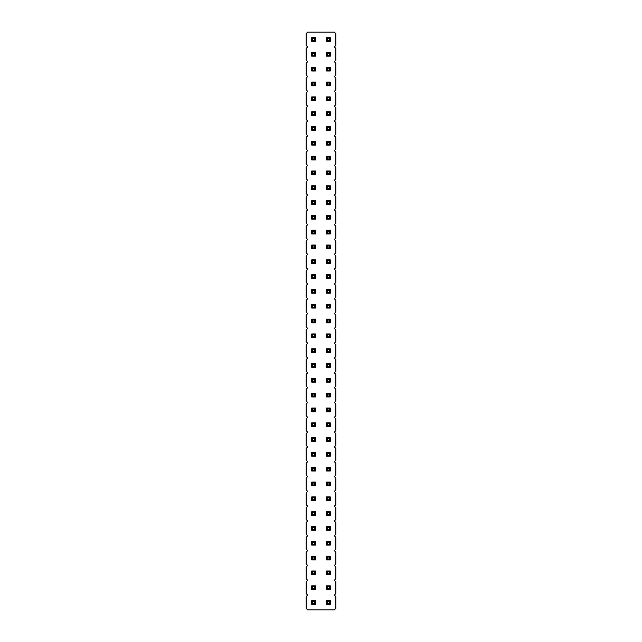 <?xml version="1.0" encoding="UTF-8"?>
<svg xmlns="http://www.w3.org/2000/svg" width="642" height="642" viewBox="0 0 642 642"><rect width="100%" height="100%" fill="white"/><g stroke="black" fill="none" stroke-linecap="round" stroke-linejoin="round"><path stroke-width="0.96" d="M307.662 32.1L306.186 33.585L306.186 45.438L307.662 46.914L306.186 48.399L306.186 60.252L307.662 61.728L306.186 63.213L306.186 75.066L307.662 76.542L306.186 78.027L306.186 89.88L307.662 91.365L306.186 92.841L306.186 104.694L307.662 106.179L306.186 107.655L306.186 119.508L307.662 120.993L306.186 122.478L306.186 134.322L307.662 135.807L306.186 137.292L306.186 149.145L307.662 150.621L306.186 152.106L306.186 163.959L307.662 165.435L306.186 166.92L306.186 178.773L307.662 180.258L306.186 181.734L306.186 193.587L307.662 195.072L306.186 196.548L306.186 208.401L307.662 209.886L306.186 211.362L306.186 223.215L307.662 224.7L306.186 226.185L306.186 238.038L307.662 239.514L306.186 240.999L306.186 252.852L307.662 254.328L306.186 255.813L306.186 267.666L307.662 269.142L306.186 270.627L306.186 282.48L307.662 283.965L306.186 285.441L306.186 297.294L307.662 298.779L306.186 300.255L306.186 312.108L307.662 313.593L306.186 315.078L306.186 326.922L307.662 328.407L306.186 329.892L306.186 341.745L307.662 343.221L306.186 344.706L306.186 356.559L307.662 358.035L306.186 359.52L306.186 371.373L307.662 372.858L306.186 374.334L306.186 386.187L307.662 387.672L306.186 389.148L306.186 401.001L307.662 402.486L306.186 403.962L306.186 415.815L307.662 417.3L306.186 418.785L306.186 430.638L307.662 432.114L306.186 433.599L306.186 445.452L307.662 446.928L306.186 448.413L306.186 460.266L307.662 461.742L306.186 463.227L306.186 475.08L307.662 476.565L306.186 478.041L306.186 489.894L307.662 491.379L306.186 492.855L306.186 504.708L307.662 506.193L306.186 507.678L306.186 519.522L307.662 521.007L306.186 522.492L306.186 534.345L307.662 535.821L306.186 537.306L306.186 549.159L307.662 550.635L306.186 552.12L306.186 563.973L307.662 565.458L306.186 566.934L306.186 578.787L307.662 580.272L306.186 581.748L306.186 593.601L307.662 595.086L306.186 596.562L306.186 608.415L307.662 609.9L334.338 609.9L335.814 608.415L335.814 596.562L334.338 595.086L335.814 593.601L335.814 581.748L334.338 580.272L335.814 578.787L335.814 566.934L334.338 565.458L335.814 563.973L335.814 552.12L334.338 550.635L335.814 549.159L335.814 537.306L334.338 535.821L335.814 534.345L335.814 522.492L334.338 521.007L335.814 519.522L335.814 507.678L334.338 506.193L335.814 504.708L335.814 492.855L334.338 491.379L335.814 489.894L335.814 478.041L334.338 476.565L335.814 475.08L335.814 463.227L334.338 461.742L335.814 460.266L335.814 448.413L334.338 446.928L335.814 445.452L335.814 433.599L334.338 432.114L335.814 430.638L335.814 418.785L334.338 417.3L335.814 415.815L335.814 403.962L334.338 402.486L335.814 401.001L335.814 389.148L334.338 387.672L335.814 386.187L335.814 374.334L334.338 372.858L335.814 371.373L335.814 359.52L334.338 358.035L335.814 356.559L335.814 344.706L334.338 343.221L335.814 341.745L335.814 329.892L334.338 328.407L335.814 326.922L335.814 315.078L334.338 313.593L335.814 312.108L335.814 300.255L334.338 298.779L335.814 297.294L335.814 285.441L334.338 283.965L335.814 282.48L335.814 270.627L334.338 269.142L335.814 267.666L335.814 255.813L334.338 254.328L335.814 252.852L335.814 240.999L334.338 239.514L335.814 238.038L335.814 226.185L334.338 224.7L335.814 223.215L335.814 211.362L334.338 209.886L335.814 208.401L335.814 196.548L334.338 195.072L335.814 193.587L335.814 181.734L334.338 180.258L335.814 178.773L335.814 166.92L334.338 165.435L335.814 163.959L335.814 152.106L334.338 150.621L335.814 149.145L335.814 137.292L334.338 135.807L335.814 134.322L335.814 122.478L334.338 120.993L335.814 119.508L335.814 107.655L334.338 106.179L335.814 104.694L335.814 92.841L334.338 91.365L335.814 89.88L335.814 78.027L334.338 76.542L335.814 75.066L335.814 63.213L334.338 61.728L335.814 60.252L335.814 48.399L334.338 46.914L335.814 45.438L335.814 33.585L334.338 32.1L307.662 32.1M311.723 319.13L315.463 319.13L314.524 320.069L312.662 320.069L311.723 319.13L311.723 322.87L315.463 322.87L315.463 319.13M315.463 333.952L311.723 333.952L311.723 337.684L315.463 337.684L315.463 333.952L314.524 334.883L314.524 336.745L315.463 337.684M330.277 337.684L330.277 333.952L329.338 334.883L329.338 336.745L330.277 337.684L326.537 337.684L326.537 333.952L330.277 333.952M326.537 319.13L330.277 319.13L329.338 320.069L327.476 320.069L326.537 319.13L326.537 322.87L330.277 322.87L330.277 319.13M315.463 348.767L311.723 348.767L311.723 352.498L315.463 352.498L315.463 348.767L314.524 349.697L314.524 351.567L315.463 352.498M330.277 352.498L330.277 348.767L329.338 349.697L329.338 351.567L330.277 352.498L326.537 352.498L326.537 348.767L330.277 348.767M326.537 408.023L330.277 408.023L329.338 408.962L327.476 408.962L326.537 408.023L326.537 411.763L330.277 411.763L330.277 408.023M311.723 408.023L315.463 408.023L314.524 408.962L312.662 408.962L311.723 408.023L311.723 411.763L315.463 411.763L315.463 408.023M330.277 396.941L330.277 393.209L329.338 394.14L329.338 396.01L330.277 396.941L326.537 396.941L326.537 393.209L330.277 393.209M311.723 378.395L315.463 378.395L314.524 379.326L312.662 379.326L311.723 378.395L311.723 382.126L315.463 382.126L315.463 378.395M311.723 393.209L315.463 393.209L314.524 394.14L312.662 394.14L311.723 393.209L311.723 396.941L315.463 396.941L315.463 393.209M330.277 382.126L330.277 378.395L329.338 379.326L329.338 381.196L330.277 382.126L326.537 382.126L326.537 378.395L330.277 378.395M315.463 367.312L315.463 363.581L314.524 364.512L314.524 366.381L315.463 367.312L311.723 367.312L311.723 363.581L315.463 363.581M330.277 367.312L330.277 363.581L329.338 364.512L329.338 366.381L330.277 367.312L326.537 367.312L326.537 363.581L330.277 363.581M311.723 304.316L315.463 304.316L314.524 305.255L312.662 305.255L311.723 304.316L311.723 308.048L315.463 308.048L315.463 304.316M330.277 304.316L326.537 304.316L326.537 308.048L330.277 308.048L330.277 304.316L329.338 305.255L329.338 307.117L330.277 308.048M315.463 185.795L311.723 185.795L311.723 189.526L315.463 189.526L315.463 185.795L314.524 186.726L314.524 188.596L315.463 189.526M326.537 185.795L330.277 185.795L329.338 186.726L327.476 186.726L326.537 185.795L326.537 189.526L330.277 189.526L330.277 185.795M330.277 215.423L326.537 215.423L326.537 219.163L330.277 219.163L330.277 215.423L329.338 216.362L329.338 218.224L330.277 219.163M326.537 200.609L330.277 200.609L329.338 201.54L327.476 201.54L326.537 200.609L326.537 204.341L330.277 204.341L330.277 200.609M315.463 215.423L311.723 215.423L311.723 219.163L315.463 219.163L315.463 215.423L314.524 216.362L314.524 218.224L315.463 219.163M315.463 204.341L315.463 200.609L314.524 201.54L314.524 203.41L315.463 204.341L311.723 204.341L311.723 200.609L315.463 200.609M330.277 278.419L330.277 274.688L329.338 275.619L329.338 277.488L330.277 278.419L326.537 278.419L326.537 274.688L330.277 274.688M330.277 263.605L330.277 259.874L329.338 260.804L329.338 262.674L330.277 263.605L326.537 263.605L326.537 259.874L330.277 259.874M315.463 274.688L311.723 274.688L311.723 278.419L315.463 278.419L315.463 274.688L314.524 275.619L314.524 277.488L315.463 278.419M311.723 259.874L315.463 259.874L314.524 260.804L312.662 260.804L311.723 259.874L311.723 263.605L315.463 263.605L315.463 259.874M315.463 233.977L315.463 230.237L314.524 231.176L314.524 233.038L315.463 233.977L311.723 233.977L311.723 230.237L315.463 230.237M315.463 248.791L315.463 245.059L314.524 245.99L314.524 247.86L315.463 248.791L311.723 248.791L311.723 245.059L315.463 245.059M326.537 245.059L330.277 245.059L329.338 245.99L327.476 245.99L326.537 245.059L326.537 248.791L330.277 248.791L330.277 245.059M330.277 230.237L326.537 230.237L326.537 233.977L330.277 233.977L330.277 230.237L329.338 231.176L329.338 233.038L330.277 233.977M311.723 289.502L315.463 289.502L314.524 290.433L312.662 290.433L311.723 289.502L311.723 293.233L315.463 293.233L315.463 289.502M330.277 293.233L330.277 289.502L329.338 290.433L329.338 292.303L330.277 293.233L326.537 293.233L326.537 289.502L330.277 289.502M315.463 452.474L311.723 452.474L311.723 456.205L315.463 456.205L315.463 452.474L314.524 453.404L314.524 455.274L315.463 456.205M315.463 426.577L315.463 422.837L314.524 423.776L314.524 425.638L315.463 426.577L311.723 426.577L311.723 422.837L315.463 422.837M311.723 437.659L315.463 437.659L314.524 438.59L312.662 438.59L311.723 437.659L311.723 441.391L315.463 441.391L315.463 437.659M330.277 456.205L330.277 452.474L329.338 453.404L329.338 455.274L330.277 456.205L326.537 456.205L326.537 452.474L330.277 452.474M330.277 422.837L326.537 422.837L326.537 426.577L330.277 426.577L330.277 422.837L329.338 423.776L329.338 425.638L330.277 426.577M330.277 441.391L330.277 437.659L329.338 438.59L329.338 440.46L330.277 441.391L326.537 441.391L326.537 437.659L330.277 437.659M315.463 485.833L315.463 482.102L314.524 483.033L314.524 484.903L315.463 485.833L311.723 485.833L311.723 482.102L315.463 482.102M315.463 471.019L315.463 467.288L314.524 468.219L314.524 470.088L315.463 471.019L311.723 471.019L311.723 467.288L315.463 467.288M330.277 482.102L326.537 482.102L326.537 485.833L330.277 485.833L330.277 482.102L329.338 483.033L329.338 484.903L330.277 485.833M330.277 471.019L330.277 467.288L329.338 468.219L329.338 470.088L330.277 471.019L326.537 471.019L326.537 467.288L330.277 467.288M315.463 574.726L315.463 570.995L314.524 571.926L314.524 573.796L315.463 574.726L311.723 574.726L311.723 570.995L315.463 570.995M311.723 556.181L315.463 556.181L314.524 557.112L312.662 557.112L311.723 556.181L311.723 559.912L315.463 559.912L315.463 556.181M315.463 545.098L315.463 541.366L314.524 542.297L314.524 544.167L315.463 545.098L311.723 545.098L311.723 541.366L315.463 541.366M315.463 511.73L311.723 511.73L311.723 515.47L315.463 515.47L315.463 511.73L314.524 512.669L314.524 514.531L315.463 515.47M315.463 526.552L311.723 526.552L311.723 530.284L315.463 530.284L315.463 526.552L314.524 527.483L314.524 529.345L315.463 530.284M330.277 559.912L330.277 556.181L329.338 557.112L329.338 558.981L330.277 559.912L326.537 559.912L326.537 556.181L330.277 556.181M326.537 570.995L330.277 570.995L329.338 571.926L327.476 571.926L326.537 570.995L326.537 574.726L330.277 574.726L330.277 570.995M330.277 526.552L326.537 526.552L326.537 530.284L330.277 530.284L330.277 526.552L329.338 527.483L329.338 529.345L330.277 530.284M326.537 541.366L330.277 541.366L329.338 542.297L327.476 542.297L326.537 541.366L326.537 545.098L330.277 545.098L330.277 541.366M330.277 515.47L330.277 511.73L329.338 512.669L329.338 514.531L330.277 515.47L326.537 515.47L326.537 511.73L330.277 511.73M330.277 496.916L326.537 496.916L326.537 500.648L330.277 500.648L330.277 496.916L329.338 497.855L329.338 499.717L330.277 500.648M315.463 500.648L315.463 496.916L314.524 497.855L314.524 499.717L315.463 500.648L311.723 500.648L311.723 496.916L315.463 496.916M326.537 170.981L330.277 170.981L329.338 171.912L327.476 171.912L326.537 170.981L326.537 174.712L330.277 174.712L330.277 170.981M311.723 170.981L315.463 170.981L314.524 171.912L312.662 171.912L311.723 170.981L311.723 174.712L315.463 174.712L315.463 170.981M311.723 141.352L315.463 141.352L314.524 142.283L312.662 142.283L311.723 141.352L311.723 145.084L315.463 145.084L315.463 141.352M330.277 145.084L330.277 141.352L329.338 142.283L329.338 144.145L330.277 145.084L326.537 145.084L326.537 141.352L330.277 141.352M311.723 156.166L315.463 156.166L314.524 157.097L312.662 157.097L311.723 156.166L311.723 159.898L315.463 159.898L315.463 156.166M326.537 156.166L330.277 156.166L329.338 157.097L327.476 157.097L326.537 156.166L326.537 159.898L330.277 159.898L330.277 156.166M311.723 37.637L315.463 37.637L314.524 38.576L312.662 38.576L311.723 37.637L311.723 41.377L315.463 41.377L315.463 37.637M315.463 52.459L311.723 52.459L311.723 56.191L315.463 56.191L315.463 52.459L314.524 53.39L314.524 55.26L315.463 56.191M311.723 67.274L315.463 67.274L314.524 68.204L312.662 68.204L311.723 67.274L311.723 71.005L315.463 71.005L315.463 67.274M326.537 37.637L330.277 37.637L329.338 38.576L327.476 38.576L326.537 37.637L326.537 41.377L330.277 41.377L330.277 37.637M330.277 56.191L330.277 52.459L329.338 53.39L329.338 55.26L330.277 56.191L326.537 56.191L326.537 52.459L330.277 52.459M330.277 67.274L326.537 67.274L326.537 71.005L330.277 71.005L330.277 67.274L329.338 68.204L329.338 70.074L330.277 71.005M330.277 85.819L330.277 82.088L329.338 83.019L329.338 84.888L330.277 85.819L326.537 85.819L326.537 82.088L330.277 82.088M311.723 82.088L315.463 82.088L314.524 83.019L312.662 83.019L311.723 82.088L311.723 85.819L315.463 85.819L315.463 82.088M330.277 115.448L330.277 111.716L329.338 112.655L329.338 114.517L330.277 115.448L326.537 115.448L326.537 111.716L330.277 111.716M311.723 111.716L315.463 111.716L314.524 112.655L312.662 112.655L311.723 111.716L311.723 115.448L315.463 115.448L315.463 111.716M330.277 100.633L330.277 96.902L329.338 97.833L329.338 99.703L330.277 100.633L326.537 100.633L326.537 96.902L330.277 96.902M311.723 96.902L315.463 96.902L314.524 97.833L312.662 97.833L311.723 96.902L311.723 100.633L315.463 100.633L315.463 96.902M330.277 130.27L330.277 126.53L329.338 127.469L329.338 129.331L330.277 130.27L326.537 130.27L326.537 126.53L330.277 126.53M311.723 126.53L315.463 126.53L314.524 127.469L312.662 127.469L311.723 126.53L311.723 130.27L315.463 130.27L315.463 126.53M330.277 604.363L330.277 600.623L329.338 601.562L329.338 603.424L330.277 604.363L326.537 604.363L326.537 600.623L330.277 600.623M330.277 589.541L330.277 585.809L329.338 586.74L329.338 588.61L330.277 589.541L326.537 589.541L326.537 585.809L330.277 585.809M315.463 589.541L315.463 585.809L314.524 586.74L314.524 588.61L315.463 589.541L311.723 589.541L311.723 585.809L315.463 585.809M315.463 604.363L315.463 600.623L314.524 601.562L314.524 603.424L315.463 604.363L311.723 604.363L311.723 600.623L315.463 600.623M311.723 322.87L312.662 321.931L312.662 320.069M315.463 322.87L314.524 321.931L314.524 320.069M312.662 321.931L314.524 321.931M311.723 337.684L312.662 336.745L314.524 336.745M311.723 333.952L312.662 334.883L314.524 334.883M312.662 336.745L312.662 334.883M326.537 333.952L327.476 334.883L329.338 334.883M326.537 337.684L327.476 336.745L327.476 334.883M327.476 336.745L329.338 336.745M326.537 322.87L327.476 321.931L327.476 320.069M330.277 322.87L329.338 321.931L329.338 320.069M327.476 321.931L329.338 321.931M311.723 352.498L312.662 351.567L314.524 351.567M311.723 348.767L312.662 349.697L314.524 349.697M312.662 351.567L312.662 349.697M326.537 348.767L327.476 349.697L329.338 349.697M326.537 352.498L327.476 351.567L327.476 349.697M327.476 351.567L329.338 351.567M326.537 411.763L327.476 410.824L327.476 408.962M330.277 411.763L329.338 410.824L329.338 408.962M327.476 410.824L329.338 410.824M311.723 411.763L312.662 410.824L312.662 408.962M315.463 411.763L314.524 410.824L314.524 408.962M312.662 410.824L314.524 410.824M326.537 393.209L327.476 394.14L329.338 394.14M326.537 396.941L327.476 396.01L327.476 394.14M327.476 396.01L329.338 396.01M311.723 382.126L312.662 381.196L312.662 379.326M315.463 382.126L314.524 381.196L314.524 379.326M312.662 381.196L314.524 381.196M311.723 396.941L312.662 396.01L312.662 394.14M315.463 396.941L314.524 396.01L314.524 394.14M312.662 396.01L314.524 396.01M326.537 378.395L327.476 379.326L329.338 379.326M326.537 382.126L327.476 381.196L327.476 379.326M327.476 381.196L329.338 381.196M311.723 363.581L312.662 364.512L314.524 364.512M311.723 367.312L312.662 366.381L312.662 364.512M312.662 366.381L314.524 366.381M326.537 363.581L327.476 364.512L329.338 364.512M326.537 367.312L327.476 366.381L327.476 364.512M327.476 366.381L329.338 366.381M311.723 308.048L312.662 307.117L312.662 305.255M315.463 308.048L314.524 307.117L314.524 305.255M312.662 307.117L314.524 307.117M326.537 308.048L327.476 307.117L329.338 307.117M326.537 304.316L327.476 305.255L329.338 305.255M327.476 307.117L327.476 305.255M311.723 189.526L312.662 188.596L314.524 188.596M311.723 185.795L312.662 186.726L314.524 186.726M312.662 188.596L312.662 186.726M326.537 189.526L327.476 188.596L327.476 186.726M330.277 189.526L329.338 188.596L329.338 186.726M327.476 188.596L329.338 188.596M326.537 219.163L327.476 218.224L329.338 218.224M326.537 215.423L327.476 216.362L329.338 216.362M327.476 218.224L327.476 216.362M326.537 204.341L327.476 203.41L327.476 201.54M330.277 204.341L329.338 203.41L329.338 201.54M327.476 203.41L329.338 203.41M311.723 219.163L312.662 218.224L314.524 218.224M311.723 215.423L312.662 216.362L314.524 216.362M312.662 218.224L312.662 216.362M311.723 200.609L312.662 201.54L314.524 201.54M311.723 204.341L312.662 203.41L312.662 201.54M312.662 203.41L314.524 203.41M326.537 274.688L327.476 275.619L329.338 275.619M326.537 278.419L327.476 277.488L327.476 275.619M327.476 277.488L329.338 277.488M326.537 259.874L327.476 260.804L329.338 260.804M326.537 263.605L327.476 262.674L327.476 260.804M327.476 262.674L329.338 262.674M311.723 278.419L312.662 277.488L314.524 277.488M311.723 274.688L312.662 275.619L314.524 275.619M312.662 277.488L312.662 275.619M311.723 263.605L312.662 262.674L312.662 260.804M315.463 263.605L314.524 262.674L314.524 260.804M312.662 262.674L314.524 262.674M311.723 230.237L312.662 231.176L314.524 231.176M311.723 233.977L312.662 233.038L312.662 231.176M312.662 233.038L314.524 233.038M311.723 245.059L312.662 245.99L314.524 245.99M311.723 248.791L312.662 247.86L312.662 245.99M312.662 247.86L314.524 247.86M326.537 248.791L327.476 247.86L327.476 245.99M330.277 248.791L329.338 247.86L329.338 245.99M327.476 247.86L329.338 247.86M326.537 233.977L327.476 233.038L329.338 233.038M326.537 230.237L327.476 231.176L329.338 231.176M327.476 233.038L327.476 231.176M311.723 293.233L312.662 292.303L312.662 290.433M315.463 293.233L314.524 292.303L314.524 290.433M312.662 292.303L314.524 292.303M326.537 289.502L327.476 290.433L329.338 290.433M326.537 293.233L327.476 292.303L327.476 290.433M327.476 292.303L329.338 292.303M311.723 456.205L312.662 455.274L314.524 455.274M311.723 452.474L312.662 453.404L314.524 453.404M312.662 455.274L312.662 453.404M311.723 422.837L312.662 423.776L314.524 423.776M311.723 426.577L312.662 425.638L312.662 423.776M312.662 425.638L314.524 425.638M311.723 441.391L312.662 440.46L312.662 438.59M315.463 441.391L314.524 440.46L314.524 438.59M312.662 440.46L314.524 440.46M326.537 452.474L327.476 453.404L329.338 453.404M326.537 456.205L327.476 455.274L327.476 453.404M327.476 455.274L329.338 455.274M326.537 426.577L327.476 425.638L329.338 425.638M326.537 422.837L327.476 423.776L329.338 423.776M327.476 425.638L327.476 423.776M326.537 437.659L327.476 438.59L329.338 438.59M326.537 441.391L327.476 440.46L327.476 438.59M327.476 440.46L329.338 440.46M311.723 482.102L312.662 483.033L314.524 483.033M311.723 485.833L312.662 484.903L312.662 483.033M312.662 484.903L314.524 484.903M311.723 467.288L312.662 468.219L314.524 468.219M311.723 471.019L312.662 470.088L312.662 468.219M312.662 470.088L314.524 470.088M326.537 485.833L327.476 484.903L329.338 484.903M326.537 482.102L327.476 483.033L329.338 483.033M327.476 484.903L327.476 483.033M326.537 467.288L327.476 468.219L329.338 468.219M326.537 471.019L327.476 470.088L327.476 468.219M327.476 470.088L329.338 470.088M311.723 570.995L312.662 571.926L314.524 571.926M311.723 574.726L312.662 573.796L312.662 571.926M312.662 573.796L314.524 573.796M311.723 559.912L312.662 558.981L312.662 557.112M315.463 559.912L314.524 558.981L314.524 557.112M312.662 558.981L314.524 558.981M311.723 541.366L312.662 542.297L314.524 542.297M311.723 545.098L312.662 544.167L312.662 542.297M312.662 544.167L314.524 544.167M311.723 515.47L312.662 514.531L314.524 514.531M311.723 511.73L312.662 512.669L314.524 512.669M312.662 514.531L312.662 512.669M311.723 530.284L312.662 529.345L314.524 529.345M311.723 526.552L312.662 527.483L314.524 527.483M312.662 529.345L312.662 527.483M326.537 556.181L327.476 557.112L329.338 557.112M326.537 559.912L327.476 558.981L327.476 557.112M327.476 558.981L329.338 558.981M326.537 574.726L327.476 573.796L327.476 571.926M330.277 574.726L329.338 573.796L329.338 571.926M327.476 573.796L329.338 573.796M326.537 530.284L327.476 529.345L329.338 529.345M326.537 526.552L327.476 527.483L329.338 527.483M327.476 529.345L327.476 527.483M326.537 545.098L327.476 544.167L327.476 542.297M330.277 545.098L329.338 544.167L329.338 542.297M327.476 544.167L329.338 544.167M326.537 511.73L327.476 512.669L329.338 512.669M326.537 515.47L327.476 514.531L327.476 512.669M327.476 514.531L329.338 514.531M326.537 500.648L327.476 499.717L329.338 499.717M326.537 496.916L327.476 497.855L329.338 497.855M327.476 499.717L327.476 497.855M311.723 496.916L312.662 497.855L314.524 497.855M311.723 500.648L312.662 499.717L312.662 497.855M312.662 499.717L314.524 499.717M326.537 174.712L327.476 173.781L327.476 171.912M330.277 174.712L329.338 173.781L329.338 171.912M327.476 173.781L329.338 173.781M311.723 174.712L312.662 173.781L312.662 171.912M315.463 174.712L314.524 173.781L314.524 171.912M312.662 173.781L314.524 173.781M311.723 145.084L312.662 144.145L312.662 142.283M315.463 145.084L314.524 144.145L314.524 142.283M312.662 144.145L314.524 144.145M326.537 141.352L327.476 142.283L329.338 142.283M326.537 145.084L327.476 144.145L327.476 142.283M327.476 144.145L329.338 144.145M311.723 159.898L312.662 158.967L312.662 157.097M315.463 159.898L314.524 158.967L314.524 157.097M312.662 158.967L314.524 158.967M326.537 159.898L327.476 158.967L327.476 157.097M330.277 159.898L329.338 158.967L329.338 157.097M327.476 158.967L329.338 158.967M311.723 41.377L312.662 40.438L312.662 38.576M315.463 41.377L314.524 40.438L314.524 38.576M312.662 40.438L314.524 40.438M311.723 56.191L312.662 55.26L314.524 55.26M311.723 52.459L312.662 53.39L314.524 53.39M312.662 55.26L312.662 53.39M311.723 71.005L312.662 70.074L312.662 68.204M315.463 71.005L314.524 70.074L314.524 68.204M312.662 70.074L314.524 70.074M326.537 41.377L327.476 40.438L327.476 38.576M330.277 41.377L329.338 40.438L329.338 38.576M327.476 40.438L329.338 40.438M326.537 52.459L327.476 53.39L329.338 53.39M326.537 56.191L327.476 55.26L327.476 53.39M327.476 55.26L329.338 55.26M326.537 71.005L327.476 70.074L329.338 70.074M326.537 67.274L327.476 68.204L329.338 68.204M327.476 70.074L327.476 68.204M326.537 82.088L327.476 83.019L329.338 83.019M326.537 85.819L327.476 84.888L327.476 83.019M327.476 84.888L329.338 84.888M311.723 85.819L312.662 84.888L312.662 83.019M315.463 85.819L314.524 84.888L314.524 83.019M312.662 84.888L314.524 84.888M326.537 111.716L327.476 112.655L329.338 112.655M326.537 115.448L327.476 114.517L327.476 112.655M327.476 114.517L329.338 114.517M311.723 115.448L312.662 114.517L312.662 112.655M315.463 115.448L314.524 114.517L314.524 112.655M312.662 114.517L314.524 114.517M326.537 96.902L327.476 97.833L329.338 97.833M326.537 100.633L327.476 99.703L327.476 97.833M327.476 99.703L329.338 99.703M311.723 100.633L312.662 99.703L312.662 97.833M315.463 100.633L314.524 99.703L314.524 97.833M312.662 99.703L314.524 99.703M326.537 126.53L327.476 127.469L329.338 127.469M326.537 130.27L327.476 129.331L327.476 127.469M327.476 129.331L329.338 129.331M311.723 130.27L312.662 129.331L312.662 127.469M315.463 130.27L314.524 129.331L314.524 127.469M312.662 129.331L314.524 129.331M326.537 600.623L327.476 601.562L329.338 601.562M326.537 604.363L327.476 603.424L327.476 601.562M327.476 603.424L329.338 603.424M326.537 585.809L327.476 586.74L329.338 586.74M326.537 589.541L327.476 588.61L327.476 586.74M327.476 588.61L329.338 588.61M311.723 585.809L312.662 586.74L314.524 586.74M311.723 589.541L312.662 588.61L312.662 586.74M312.662 588.61L314.524 588.61M311.723 600.623L312.662 601.562L314.524 601.562M311.723 604.363L312.662 603.424L312.662 601.562M312.662 603.424L314.524 603.424"/></g></svg>
